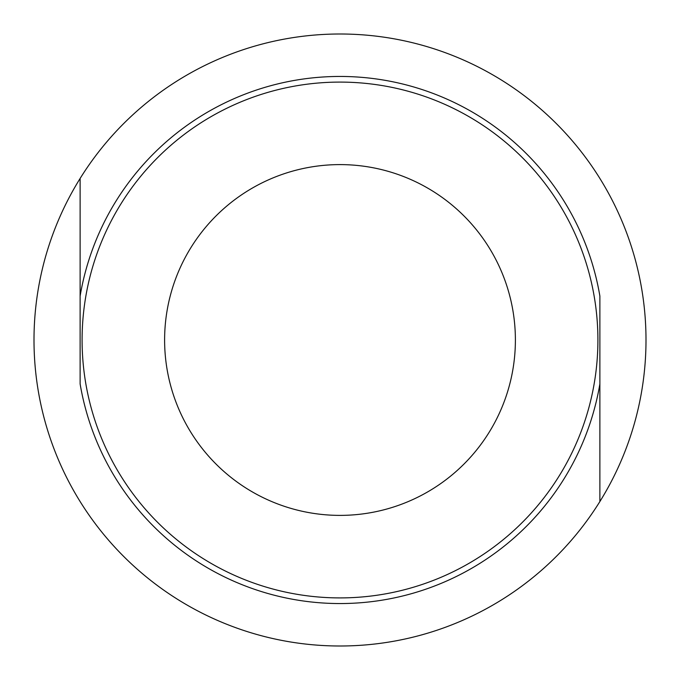 <?xml version="1.0" encoding="UTF-8"?>
<svg xmlns="http://www.w3.org/2000/svg" width="680" height="680" viewBox="0 0 680 680"><rect width="100%" height="100%" fill="white"/><g stroke="black" fill="none" stroke-linecap="round" stroke-linejoin="round"><path stroke-width="1.02" d="M80.121 178.449A306 306 0 0 0 80.121 501.551A306 306 0 0 0 599.879 501.551A306 306 0 0 0 340 34A306 306 0 0 0 80.121 178.449L80.121 383.928A263.568 263.568 0 0 0 599.879 383.928L599.879 296.072A263.568 263.568 0 0 0 80.121 296.072L80.121 178.449M599.879 501.551L599.879 383.928L599.879 501.551M340 82.093A257.907 257.907 0 0 0 116.645 468.954A257.907 257.907 0 0 0 563.354 468.954A257.907 257.907 0 0 0 340 82.093M340 164.602A175.397 175.397 0 0 0 188.105 427.695A175.397 175.397 0 0 0 491.895 427.695A175.397 175.397 0 0 0 340 164.602"/></g></svg>
